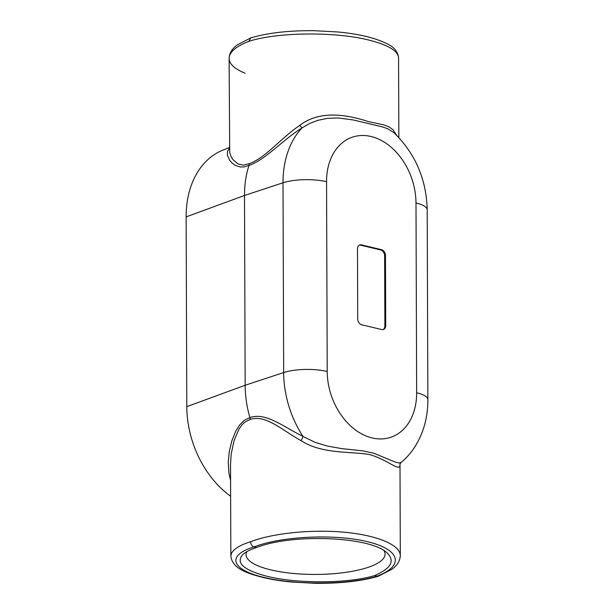 <?xml version="1.0" encoding="UTF-8"?>
<svg xmlns="http://www.w3.org/2000/svg" width="614" height="614" viewBox="0 0 614 614"><rect width="100%" height="100%" fill="white"/><g stroke="black" fill="none" stroke-linecap="round" stroke-linejoin="round"><path stroke-width="0.92" d="M250.926 37.853L248.847 41.345C277.19 32.143 334.093 31.46 368.223 39.918C387.871 44.791 397.987 50.755 398.57 57.808L398.57 57.808C397.926 51.829 394.219 47.209 387.449 43.939C375.63 37.976 359.136 33.985 337.969 31.982L314.337 30.7C289.017 30.454 267.881 32.841 250.926 37.853M250.596 541.725C250.811 544.411 251.986 546.145 254.096 546.905C281.365 536.183 334.392 533.696 367.126 541.617C400.267 549.376 404.941 565.594 377.088 576.178L378.646 576.093L391.801 569.27C397.143 565.624 399.975 561.066 400.313 555.601L400.313 555.601C400.297 544.925 377.219 535.278 344.462 532.246C311.72 529.207 272.931 533.121 250.596 541.725C237.649 545.846 231.064 550.666 230.841 556.192L230.841 556.261M245.078 73.25C234.602 68.906 229.283 63.956 229.099 58.399L229.713 152.717L231.209 156.869L233.09 159.793L238.002 163.93L243.42 165.158L249.276 163.631C264.964 158.381 281.542 137.498 299.939 125.302L301.881 127.996C282.601 140 265.164 160.077 249.015 165.366L244.242 166.87L240.327 166.993L235.177 165.304L232.077 163.055L229.72 160.392L227.357 155.181L227.41 151.497L229.413 148.22M249.276 163.631A5.242 3.845 -109.2 0 1 249.015 165.366A91.118 66.857 -109.2 0 0 244.495 195.482L245.163 385.254A91.118 66.857 -109.2 0 0 249.898 417.574C265.854 412.017 283.584 426.868 302.955 436.416A5.219 1.52 -60 0 1 301.044 440.629C282.64 430.614 265.931 414.22 250.167 419.431L244.641 422.225L241.97 424.873L238.923 429.24L234.103 440.514L231.156 454.191L230.519 464.529L230.841 556.192C232.376 568.61 247.058 573.315 263.299 577.551C271.726 579.532 281.105 581.021 291.443 582.018L315.074 583.3C327.653 583.469 339.642 582.893 351.024 581.573C361.608 580.33 370.764 578.518 378.485 576.147M394.034 132.754L387.726 128.748L381.916 126.776L353.035 119.914L338.038 117.949L327.6 118.348L318.144 120.252L309.709 123.437L301.881 127.996A89.59 65.736 -109.2 0 0 283.008 182.78A31.291 9.018 -0.2 0 1 326.556 181.698A58.315 42.788 -109.2 0 1 371.079 136.5A58.315 42.788 -109.2 0 1 415.993 202.981A31.291 9.018 -0.2 0 1 427.198 209.85C426.423 179.38 415.371 153.677 394.034 132.754L394.05 132.762M299.939 125.302C320.961 109 349.965 115.609 368.507 121.61L384.187 124.98L389.03 126.883L392.968 129.723L396.659 135.287M230.572 480.493L228.945 473.133L228.27 462.511L229.245 451.727L231.808 440.936L235.791 431.135L239.544 425.111L244.257 420.314L249.898 417.574A5.242 3.845 -109.2 0 1 250.167 419.431M415.993 202.981L416.653 392.745A58.315 42.788 -109.2 0 1 372.13 437.943A58.315 42.788 -109.2 0 1 327.216 371.462A31.291 9.018 -0.2 0 0 283.668 372.552A89.59 65.736 -109.2 0 0 302.955 436.416L314.997 442.326L327.446 446.086L341.407 448.558L362.605 450.845L373.642 453.178L395.431 462.135L399.192 463.01L401.134 462.442L399.99 464.054M400.313 555.601L399.99 464.184C400.466 473.003 389.13 460.308 369.735 454.598C351.131 451.213 322.22 454.406 301.044 440.629M361.746 324.791A5.219 3.83 -109.2 0 1 357.724 318.85L357.486 248.931A5.219 3.83 -109.2 0 1 359.773 244.955A5.219 3.83 -109.2 0 1 361.462 244.894L381.463 249.652A5.219 3.83 -109.2 0 1 385.477 255.593L385.722 325.512A5.219 3.83 -109.2 0 1 383.435 329.488A5.219 3.83 -109.2 0 1 381.739 329.549L361.746 324.791M377.088 576.178L374.594 575.587C348.46 583.546 297.936 583.922 267.474 576.392C243.512 570.176 235.331 562.861 242.929 554.457C245.761 551.879 250.32 549.561 256.591 547.504L254.096 546.905C226.236 555.34 230.902 569.669 264.043 577.444C296.777 585.349 349.819 584.758 377.088 576.178M256.591 547.504C292.655 533.205 371.493 536.621 387.35 553.176C395.17 561.066 390.918 568.541 374.594 575.587M359.367 245.139A5.219 3.83 -109.2 0 1 360.625 245.178L361.462 244.894M383.006 329.595A5.219 3.83 -109.2 0 0 384.886 325.804L384.64 255.884A5.219 3.83 -109.2 0 0 380.626 249.944L360.625 245.178M250.765 37.907L237.603 44.73C232.269 48.376 229.429 52.934 229.099 58.399L229.099 58.399C229.321 52.121 235.906 46.441 248.847 41.345M383.934 550.612A69.489 20.024 -0.2 0 1 385.047 553.882A69.489 20.024 -0.2 0 1 345.467 572.394A69.489 20.024 -0.2 0 1 270.974 569.915A69.489 20.024 -0.2 0 1 246.091 554.365A69.489 20.024 -0.2 0 1 246.851 551.656M230.626 496.235A88.662 65.053 -109.2 0 1 186.802 406.645L245.163 385.254L283.668 372.552L283.008 182.78L244.495 195.482L186.134 216.88L186.802 406.645M186.134 216.88A88.662 65.053 -109.2 0 1 223.289 149.954L229.413 147.56M327.216 371.462L326.556 181.698M416.653 392.745A31.291 9.018 -0.2 0 1 427.866 399.622L427.198 209.85M380.626 249.944L381.463 249.652M384.64 255.884L385.477 255.593M384.886 325.804L385.722 325.512M401.134 462.442C406.813 457.683 411.626 452.096 415.578 445.703C423.844 431.98 427.935 416.614 427.866 399.622M398.854 137.559L398.57 57.808"/></g></svg>
